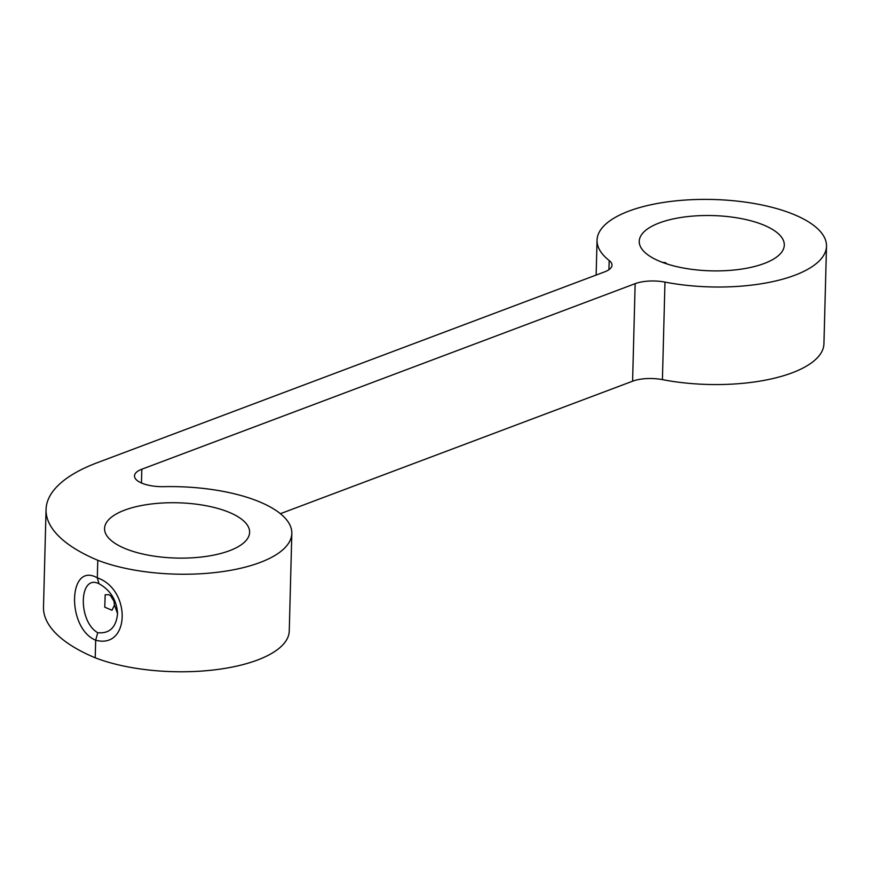 <?xml version="1.0" encoding="UTF-8"?>
<svg xmlns="http://www.w3.org/2000/svg" width="870" height="870" viewBox="0 0 870 870"><rect width="100%" height="100%" fill="white"/><g stroke="black" fill="none" stroke-linecap="round" stroke-linejoin="round"><path stroke-width="1.3" d="M99.017 583.726L97.309 577.832C68.143 561.335 66.392 628.151 95.678 640.211L97.734 632.707C77.68 621.278 78.931 573.624 99.017 583.726C110.642 590.36 116.819 600.365 117.559 613.731C116.112 627.487 109.5 633.817 97.734 632.707M97.777 560.258A184.679 70.372 -178.5 0 1 46.056 509.526L43.5 607.064A184.679 70.372 1.5 0 0 95.221 657.796L95.678 640.211C129.913 649.498 131.533 589.588 97.309 577.821L97.777 560.258A114.764 43.739 1.5 0 0 221.632 571.731A114.764 43.739 1.5 0 0 291.82 533.43A114.764 43.739 1.5 0 0 163.897 486.667A26.383 10.048 1.5 0 1 134.491 475.923A26.383 10.048 1.5 0 1 141.81 469.234L635.154 283.663L632.599 381.201A26.383 10.048 -178.5 0 1 662.418 379.635A114.764 43.739 1.5 0 0 823.944 343.748L826.5 246.21A114.764 43.739 1.5 0 0 712.921 199.491A114.764 43.739 1.5 0 0 597.048 240.196A114.764 43.739 1.5 0 0 609.185 260.5L608.946 269.678M114.481 605.074L112.002 610.272L104.759 607.173L105.172 594.775L108.848 594.699L110.512 595.7L113.905 601.105L114.481 605.074L117.57 613.72M95.221 657.796A114.764 43.739 1.5 0 0 219.077 669.269A114.764 43.739 1.5 0 0 289.264 630.957L291.82 533.43M662.418 379.635L664.974 282.097A114.764 43.739 1.5 0 0 826.5 246.21M662.57 262.425L665.3 262.588L667.257 264.045M46.056 509.526A184.679 70.372 -178.5 0 1 97.266 462.709L604.661 271.853A26.383 10.048 1.5 0 0 611.98 265.165A26.383 10.048 1.5 0 0 609.185 260.5M664.974 282.097A26.383 10.048 1.5 0 0 635.154 283.663M632.599 381.201L280.379 513.692M752.615 221.263A72.558 27.644 -178.5 0 1 784.305 245.101A72.558 27.644 -178.5 0 1 711.051 270.842A72.558 27.644 -178.5 0 1 639.243 241.305A72.558 27.644 -178.5 0 1 678.198 217.946A72.558 27.644 -178.5 0 1 752.615 221.263M217.935 508.482A72.558 27.644 -178.5 0 1 249.614 532.32A72.558 27.644 -178.5 0 1 176.36 558.061A72.558 27.644 -178.5 0 1 104.563 528.525A72.558 27.644 -178.5 0 1 143.506 505.155A72.558 27.644 -178.5 0 1 217.935 508.482M141.451 482.98L141.81 469.234M596.135 275.061L597.048 240.196"/></g></svg>
